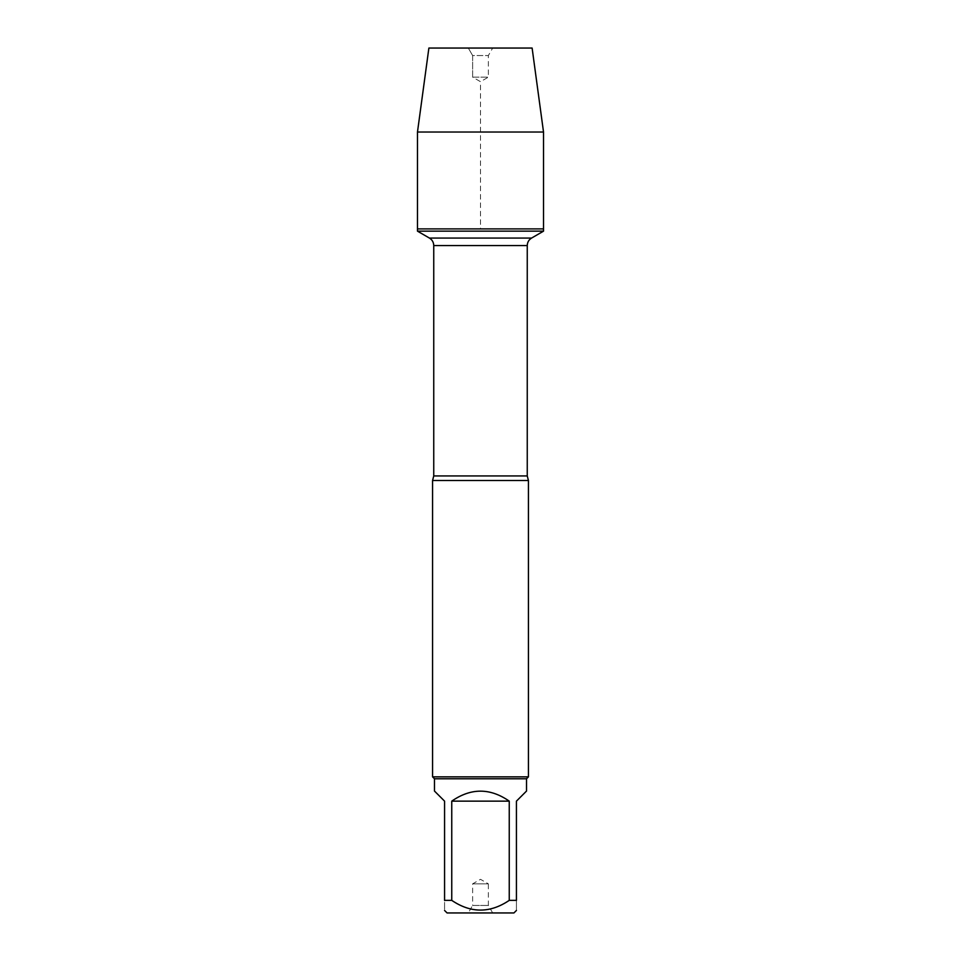 <?xml version="1.0" encoding="UTF-8"?>
<svg xmlns="http://www.w3.org/2000/svg" width="961" height="961" viewBox="0 0 961 961"><rect width="100%" height="100%" fill="white"/><g stroke="black" fill="none" stroke-linecap="round" stroke-linejoin="round"><path stroke-width="0.72" stroke-dasharray="4.8 3.6" d="M543.518 231.157L417.482 231.157M417.482 228.898L543.518 228.898L417.482 228.898L480.5 228.898L480.5 81.685L472.632 77.144L472.632 55.546L468.307 48.05L492.693 48.05L468.307 48.05L472.632 55.546L488.368 55.546L472.632 55.546L472.632 77.144L488.368 77.144L472.632 77.144L480.5 81.685L488.368 77.144L488.368 55.546L492.693 48.05M432.57 480.5L528.43 480.5M528.43 776.86L432.57 776.86M492.693 912.95L488.368 905.454L488.368 883.856L472.632 883.856L488.368 883.856L480.5 879.315L472.632 883.856L472.632 905.454L488.368 905.454L472.632 905.454L468.307 912.95L492.693 912.95L468.307 912.95M447.069 912.95L513.931 912.95M434.48 791.059L444.571 801.138L444.571 900.373C444.571 913.322 444.571 913.322 444.571 900.373L451.754 900.373C470.89 913.322 490.05 913.322 509.246 900.373L516.429 900.373C516.429 913.322 516.429 913.322 516.429 900.373L516.429 801.138L526.52 791.059M451.754 801.138C470.914 787.828 490.086 787.828 509.246 801.138L451.754 801.138L451.754 900.373M509.246 801.138L509.246 900.373M526.52 778.782L434.48 778.782M543.518 132.029L417.482 132.029M532.118 48.05L428.882 48.05M527.253 475.935L433.747 475.935M433.747 245.548L527.253 245.548"/><path stroke-width="1.44" d="M417.482 231.157L543.518 231.157L543.518 228.898L417.482 228.898L417.482 231.157L429.423 238.064C432.198 239.782 433.639 242.28 433.747 245.548L433.747 475.935L432.57 480.5L432.57 776.86L528.43 776.86L528.43 480.5L432.57 480.5M516.429 910.451L513.931 912.95L447.069 912.95L444.571 910.451M509.246 801.138C490.086 787.828 470.914 787.828 451.754 801.138L509.246 801.138L509.246 900.373C490.05 913.322 470.89 913.322 451.754 900.373L444.571 900.373C444.571 913.322 444.571 913.322 444.571 900.373L444.571 801.138L434.48 791.059L434.48 778.782L526.52 778.782L526.52 791.059L516.429 801.138L516.429 900.373C516.429 913.322 516.429 913.322 516.429 900.373L509.246 900.373M451.754 801.138L451.754 900.373M434.48 778.782L432.57 776.86M417.482 228.898L543.518 228.898L543.518 132.029L417.482 132.029L417.482 228.898L417.482 132.029L428.882 48.05L468.307 48.05M417.482 132.029L428.882 48.05L532.118 48.05L543.518 132.029M433.747 475.935L527.253 475.935L528.43 480.5M527.253 475.935L527.253 245.548L433.747 245.548M429.423 238.064L531.577 238.064L429.423 238.064M527.253 245.548C527.361 242.28 528.802 239.782 531.577 238.064L543.518 231.157M526.52 778.782L528.43 776.86"/></g></svg>
